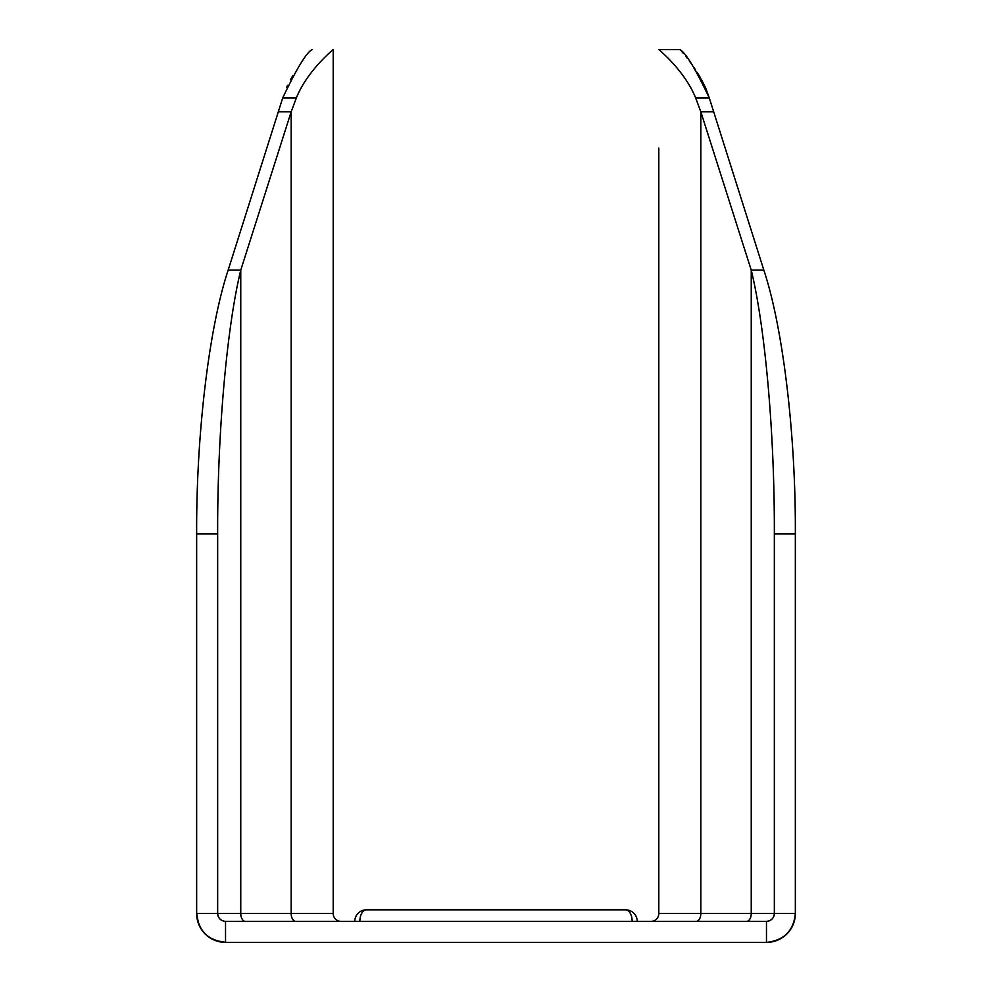 <?xml version="1.0" encoding="UTF-8"?>
<svg xmlns="http://www.w3.org/2000/svg" width="992" height="992" viewBox="0 0 992 992"><rect width="100%" height="100%" fill="white"/><g stroke="black" fill="none" stroke-linecap="round" stroke-linejoin="round"><path stroke-width="1.49" d="M632.152 921.394A11.557 6.485 -90 0 0 625.667 909.838L366.333 909.838A11.557 6.485 90 0 0 359.848 921.394M366.333 909.838L385.33 909.838L366.333 909.838A11.557 11.557 0 0 0 354.776 921.394M606.67 909.838L625.667 909.838A11.557 11.557 0 0 1 637.224 921.394M680.884 50.518L679.855 49.6L658.8 49.6L679.818 49.6C685.422 52.241 695.231 68.374 709.305 97.985L705.758 88.214M705.51 87.643L701.617 79.881M700.811 78.442L698.48 74.487M697.959 73.656L697.153 72.379M695.702 70.134L693.929 67.493M691.176 63.575L689.328 61.045M686.935 57.883L685.559 56.122M683.314 53.332L681.541 51.249M773.797 916.397A7.874 7.874 0 0 0 774.343 913.52C773.884 918.232 771.255 920.861 766.469 921.394L766.469 942.4C784.027 940.441 793.65 930.818 795.348 913.52C793.65 930.818 784.015 940.441 766.469 942.4A28.88 28.88 0 0 0 795.348 913.52A28.88 28.88 0 0 1 766.469 942.4L225.531 942.4C207.985 940.441 198.35 930.818 196.652 913.52L196.652 533.944C196.168 435.029 208.965 327.831 228.16 270.109L282.695 97.985C296.732 68.423 306.54 52.303 312.145 49.6L312.145 49.6M658.862 49.6C659.221 50.009 684.666 70.606 695.665 97.985L709.305 97.985L763.84 270.109C783.035 327.831 795.832 435.029 795.348 533.944L795.348 913.52L658.8 913.52L658.8 148.068M658.8 913.52A7.874 7.874 0 0 1 650.926 921.394A7.874 7.874 0 0 0 658.8 913.52L658.8 213.714M769.395 920.824A7.874 7.874 0 0 1 766.469 921.394L225.531 921.394C220.745 920.861 218.116 918.232 217.657 913.52L217.657 533.944C217.298 435.029 226.684 327.831 240.758 270.109L228.16 270.109M217.657 533.944L196.652 533.944M333.2 49.6L333.2 913.52L240.758 913.52L240.758 270.109L291.177 111.798L278.578 111.798M295.914 921.394A7.874 4.724 -90 0 1 291.177 913.52L291.177 111.798L296.335 97.985C307.26 70.717 332.742 50.009 333.138 49.6M245.495 921.394A7.874 4.724 -90 0 1 240.758 913.52L196.652 913.52A28.88 28.88 0 0 0 225.531 942.4A28.88 28.88 0 0 1 196.652 913.52L198.648 924.085M333.2 913.52A7.874 7.874 0 0 0 341.074 921.394A7.874 7.874 0 0 1 333.2 913.52A7.874 7.874 0 0 0 341.074 921.394M217.657 913.52A7.874 7.874 0 0 0 218.203 916.397M214.768 940.317L225.531 942.4L225.531 921.394M292.739 75.789L290.47 79.72M287.544 85.374L286.663 87.259M695.665 97.985L700.823 111.798L751.242 270.109C765.316 327.831 774.702 435.029 774.343 533.944L774.343 913.52M696.086 921.394A7.874 4.724 90 0 0 700.823 913.52L700.823 111.798L713.422 111.798M746.505 921.394A7.874 4.724 90 0 0 751.242 913.52L751.242 270.109L763.84 270.109M774.343 533.944L795.348 533.944M766.469 942.4A28.88 28.88 0 0 0 795.348 913.52M296.335 97.985L282.695 97.985M196.652 913.52A28.88 28.88 0 0 0 225.531 942.4"/></g></svg>
